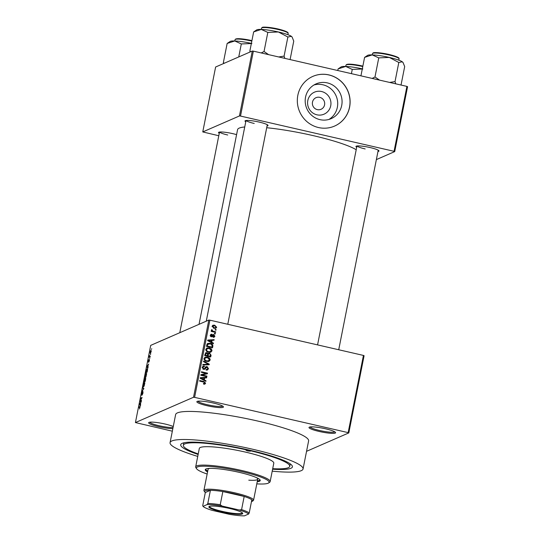 <?xml version="1.0" encoding="UTF-8"?>
<svg xmlns="http://www.w3.org/2000/svg" width="543" height="543" viewBox="0 0 543 543"><rect width="100%" height="100%" fill="white"/><g stroke="black" fill="none" stroke-linecap="round" stroke-linejoin="round"><path stroke-width="0.81" d="M319.209 431.461A13.555 1.962 11.2 0 1 309.198 427.226A13.555 1.962 11.2 0 1 325.393 428.766A13.555 1.962 11.2 0 1 335.513 432.432A13.555 1.962 11.2 0 1 319.209 431.461M310.08 426.954A12.652 1.833 -168.8 0 0 319.589 430.49A12.652 1.833 -168.8 0 0 334.8 431.848M172.844 428.624A13.555 1.962 11.2 0 1 158.848 426.717A13.555 1.962 11.2 0 1 148.836 422.481A13.555 1.962 11.2 0 1 165.024 424.022A13.555 1.962 11.2 0 1 173.265 426.513M149.719 422.21A12.652 1.833 -168.8 0 0 159.228 425.746A12.652 1.833 -168.8 0 0 173.068 427.49M207.066 405.709A13.555 1.962 11.2 0 1 197.055 401.474A13.555 1.962 11.2 0 1 213.243 403.015A13.555 1.962 11.2 0 1 223.363 406.687A13.555 1.962 11.2 0 1 207.066 405.709M197.937 401.202A12.652 1.833 -168.8 0 0 207.446 404.745A12.652 1.833 -168.8 0 0 222.65 406.096M316.956 114.817A12 11.627 -113.5 0 1 307.806 100.536A12 11.627 -113.5 0 1 321.571 91.516A12 11.627 -113.5 0 1 330.721 105.797A12 11.627 -113.5 0 1 316.956 114.817M319.746 97.346A6.326 6.129 66.5 0 0 312.408 104.046A6.326 6.129 66.5 0 0 321.056 109.286A6.326 6.129 66.5 0 0 319.746 97.346M327.273 82.875A18.944 18.347 66.5 0 0 316.067 83.9A18.944 18.347 66.5 0 0 305.302 102.932A18.944 18.347 66.5 0 0 319.99 119.65A18.944 18.347 66.5 0 0 331.196 118.632A18.944 18.347 66.5 0 0 341.961 99.593A18.944 18.347 66.5 0 0 327.273 82.875M328.949 119.433A18.944 18.347 66.5 0 0 337.42 100.279A18.944 18.347 66.5 0 0 322.902 84.783A18.944 18.347 66.5 0 0 313.949 84.993M328.929 74.914A27.116 26.261 66.5 0 0 312.883 76.373A27.116 26.261 66.5 0 0 297.483 103.618A27.116 26.261 66.5 0 0 318.503 127.544A27.116 26.261 66.5 0 0 334.542 126.085A27.116 26.261 66.5 0 0 349.95 98.84A27.116 26.261 66.5 0 0 328.929 74.914M334.502 126.105A27.116 26.261 66.5 0 0 349.862 98.853A27.116 26.261 66.5 0 0 328.841 74.948A27.116 26.261 66.5 0 0 312.843 76.387M356.697 147.262A11.749 1.704 11.2 0 1 356.106 146.23A11.749 1.704 11.2 0 1 370.143 147.56A11.749 1.704 11.2 0 1 378.912 150.744A11.749 1.704 11.2 0 1 377.976 151.477M357.05 145.965A10.846 1.568 -168.8 0 0 365.161 148.931M245.755 121.795A11.749 1.704 11.2 0 1 245.171 120.756A11.749 1.704 11.2 0 1 259.201 122.087A11.749 1.704 11.2 0 1 267.971 125.27A11.749 1.704 11.2 0 1 267.034 126.003M246.115 120.498A10.846 1.568 -168.8 0 0 254.226 123.458M219.257 133.334A11.749 1.704 11.2 0 1 218.673 132.302A11.749 1.704 11.2 0 1 232.703 133.632A11.749 1.704 11.2 0 1 236.578 134.644M219.61 132.037A10.846 1.568 -168.8 0 0 227.727 135.003M198.134 454.464A56.94 8.24 11.2 0 1 181.545 443.685A56.94 8.24 11.2 0 1 249.542 450.154A56.94 8.24 11.2 0 1 292.046 465.568A56.94 8.24 11.2 0 1 272.6 469.213M272.219 471.161A67.78 9.815 -168.8 0 0 303.055 468.976A67.78 9.815 -168.8 0 0 252.013 449.081A67.78 9.815 -168.8 0 0 170.068 442.647A67.78 9.815 -168.8 0 0 197.747 456.412M303.055 468.976L308.614 440.902A67.78 9.815 -168.8 0 0 257.572 421.008A67.78 9.815 -168.8 0 0 175.627 414.574L170.068 442.647M356.208 149.732A62.364 9.027 -168.8 0 0 312.958 135.574A62.364 9.027 -168.8 0 0 266.694 127.72M348.81 432.907L348.158 432.622L363.443 355.427L364.095 355.713L348.81 432.907L306.551 451.321M150.336 353.405L150.099 352.088L150.94 350.303L151.185 351.613L150.187 353.432M150.262 356.208L150.146 356.765L149.101 357.226L149.488 355.455L149.522 356.432L150.262 356.208M149.522 356.432L150.194 356.554M148.368 362.208L148.32 361.081L148.877 359.656L148.456 361.658L149.339 359.378L149.413 360.579L148.802 362.093L149.128 360.111L148.314 362.215M148.477 360.993L148.456 361.658M147.465 368.812L147.112 368.731C147.553 368.405 147.655 369.002 147.424 370.523L147.099 372.159L145.66 372.79L146.169 370.326L147.323 368.697M145.7 378.118L145.286 381.329L143.841 381.96L144.852 378.532L145.035 379L145.626 378.071M144.967 378.559L145.178 379.034M143.854 388.557L141.974 391.388L143.623 388.937L142.646 388.021L142.761 387.437L143.854 388.557M141.492 400.469L141.384 401.026L139.945 401.657L141.682 398.202L140.528 398.705L140.637 398.148L142.083 397.517L140.338 400.972L141.492 400.469M140.155 406.558L139.422 408.954L139.958 407.04L138.791 407.481L138.899 406.917L140.053 406.463M363.443 355.427L209.89 320.166L194.604 397.367L193.532 397.259L208.817 320.058L150.71 345.375L135.424 422.569L172.335 431.183M193.532 397.259L135.424 422.569M140.569 405.146L140.454 405.73L139.347 404.664L139.463 404.073L141.261 401.664L140.617 402.92L140.569 405.146M141.567 395.189L141.485 393.777L142.252 391.903L141.866 394.394L142.911 391.476L142.985 393.03L142.13 395.094L142.802 392.032L141.499 395.202M143.569 386.738C143.142 387.037 143.026 386.433 143.243 384.912L144.411 382.442L144.818 382.767L144.173 385.971L143.372 386.772M145.388 377.568C144.954 377.867 144.845 377.263 145.056 375.742L146.223 373.272L146.63 373.598L145.992 376.801L145.185 377.602M148.022 367.509L147.906 368.093L146.8 367.02L146.915 366.437L148.714 364.027L148.069 365.283L148.022 367.509M149.943 357.803L149.624 358.455L149.943 357.803M150.703 353.975L150.384 354.627L150.703 353.975M151.741 348.715L151.429 349.359L151.741 348.715M216.134 329.608L216.026 330.164L215.164 329.968L215.272 329.411L216.134 329.608L215.306 330.001M215.374 333.436L215.266 333.993L214.404 333.796L214.512 333.239L215.374 333.436L214.546 333.83M213.453 343.135L213.338 343.726L207.636 340.637L207.752 340.054L214.146 339.653L214.03 340.237L212.13 340.312L211.75 342.239L213.453 343.135L212.795 343.427M210.765 352.142L208.587 352.217C206.849 351.945 205.933 350.988 205.838 349.332L206.951 347.995L209.36 347.893L211.424 348.945L212.028 350.758L210.942 352.074M208.946 361.312L206.768 361.387C205.03 361.115 204.114 360.158 204.019 358.502L205.132 357.165L207.548 357.07L209.605 358.122L210.216 359.928L209.123 361.244M206.971 367.109L204.636 369.267L203.605 369.335L202.261 367.367L203.157 366.186L204.399 366.097L204.365 366.674L203.523 366.735L202.973 367.509L203.734 368.778L204.385 368.745L205.464 367.061L207.073 366.545L208.478 368.69L207.494 369.98L206.075 370.068L206.109 369.491L207.059 369.416L207.786 368.473L206.971 367.109L205.566 367.502M206.001 380.779L205.885 381.362L200.184 378.281L200.299 377.69L206.693 377.297L206.578 377.88L204.677 377.948L204.297 379.883L206.001 380.779L205.342 381.071M348.158 432.622L194.604 397.367M205.003 383.982L203.482 383.982L203.516 383.406L204.901 383.019L204.568 382.313L199.627 381.091L199.736 380.534L203.835 381.478L205.607 383.202L205.05 383.962M203.489 383.84L204.901 383.019M206.931 376.102L206.822 376.659L200.781 375.274L200.896 374.677L206.204 373.435L201.365 372.322L201.473 371.765L207.514 373.15L207.392 373.747L202.098 374.989L206.931 376.102L206.096 376.496M209.286 364.19L209.177 364.74L202.81 365.005L202.926 364.428L208.519 364.333L203.482 361.638L203.598 361.054L209.286 364.19L208.417 364.767M207.521 353.751L209.625 353.126L211.064 355.231L210.718 356.961L204.677 355.577L205.783 352.74L206.849 352.651L207.989 353.547L208.458 353.181M212.856 346.156L212.537 347.791L206.496 346.407L207.093 343.984L207.793 343.4L210.222 343.339C211.974 343.59 212.849 344.527 212.856 346.156L212.048 346.509M213.256 336.701L214.281 336.056L213.752 335.146L212.123 336.708L211.356 336.762L210.351 335.221L211.03 334.284L211.865 334.21L210.983 335.343L211.376 336.185L212.89 334.597L213.752 334.563L214.906 336.239L214.227 337.162L213.223 337.278L213.256 336.701L213.854 336.64L213.026 336.999M213.752 335.146L212.503 335.56L211.655 336.803M211.831 334.787L210.317 335.628M210.732 336.463L211.777 336.09M215.693 331.841L215.585 332.397L211.193 331.393L211.302 330.83L212.001 330.992L211.356 330.151L211.695 329.669L212.293 329.974L212.537 331.006L215.693 331.841L214.865 332.235M216.677 327.273L215.836 328.271L214.098 328.305L212.13 326.228L212.971 325.23L214.668 325.182L216.677 327.273L215.408 328.393M406.917 86.398L407.576 86.69L394.72 151.599L394.062 151.314L406.917 86.398L253.364 51.144L240.508 116.059L239.443 115.951L252.298 51.035L215.619 67.013L202.763 131.929L218.781 135.743M239.443 115.951L202.763 131.929M394.72 151.599L376.367 159.601M394.062 151.314L240.508 116.059M244.73 126.981A62.364 9.027 -168.8 0 0 237.569 129.655L199.023 324.327M252.298 51.035L253.364 51.144M208.817 320.058L209.89 320.166M199.634 381.057L203.645 382.014M204.806 383.243L205.607 383.202M204.779 383.562L204.182 384.342M200.238 378.003L206.693 377.297M203.869 378.301L204.677 377.948M201.317 378.892L201.969 378.607L203.625 379.53L203.503 380.073M203.659 380.161L204.297 379.883M203.001 379.801L203.625 379.53L203.937 377.976L200.883 378.091L201.969 378.607M200.299 378.342L200.883 378.091M200.862 374.853L206.204 373.435M201.372 372.288L206.686 373.509L207.514 373.15M206.686 373.509L206.605 373.937M206.102 376.462L201.27 375.349L202.098 374.989M207.691 368.772L208.478 368.69M207.657 369.043L207.053 370.109M206.089 369.831L207.059 369.416M206.15 367.468L204.195 369.376M202.777 366.423L204.399 366.097M203.523 366.735L202.234 367.591M202.227 367.835L202.973 367.509M203.001 369.097L203.734 368.778M202.912 369.138L204.385 368.745M205.654 366.858L207.073 366.545M206.245 366.905L206.727 367.075M202.858 364.774L208.519 364.333M204.759 357.375L207.548 357.07M206.727 357.423L207.351 357.606M209.014 358.38L209.605 358.122M209.422 360.043L210.216 359.928M209.388 360.287L208.125 361.672M205.186 357.905L203.903 359.018M206.096 361.197L207.813 361.136L209.51 359.771L207.419 357.62L204.745 358.027M203.985 358.984L204.725 358.665C204.813 359.934 205.532 360.654 206.89 360.837L208.641 360.776M206.069 361.19L206.89 360.837M206.007 357.545L204.725 358.665M205.376 353.622L206.835 353.235L207.569 353.948L207.304 355.59L206.476 355.95L204.684 355.543L205.498 355.176L207.304 355.59L207.182 356.113L208.003 355.753L210.121 356.242L209.998 356.799M205.43 352.977L206.849 352.651M206.021 353.011L206.516 353.201M208.098 353.425L209.625 353.126M208.804 353.486L209.299 353.649M207.182 356.113L209.299 356.602L210.121 356.242L210.399 354.464L209.517 353.683L207.474 354.701M206.007 353.595L204.867 354.565M206.835 353.235L205.688 354.206L205.498 355.176M207.419 355.007L208.227 354.654L208.003 355.753M208.797 353.724L208.227 354.654M206.578 348.206L209.36 347.893M208.539 348.253L209.17 348.436M210.827 349.21L211.424 348.945M211.241 350.873L212.028 350.758M211.207 351.117L209.937 352.502M206.998 348.735L205.716 349.848M205.797 349.814L206.544 349.488C206.632 350.764 207.351 351.484 208.702 351.66L207.888 352.02L209.632 351.966L211.322 350.602L209.238 348.45L206.557 348.857M207.82 348.375L206.544 349.488M208.702 351.66L210.453 351.606M206.7 345.368L208.227 343.916L206.964 344.608L210.107 343.895L211.539 344.459L212.137 346.067L211.94 347.072L211.118 347.432L206.503 346.373L207.311 346.006L211.94 347.072L211.818 347.622M207.419 343.617L210.222 343.339M209.401 343.699L210.073 343.889M206.964 344.608L206.686 345.375M207.507 345.022L207.311 346.006M207.691 340.366L214.146 339.653M211.322 340.665L212.13 340.312M211.064 341.9L210.956 342.436M211.112 342.518L211.75 342.239M209.428 340.963L211.078 341.893L211.39 340.339L208.336 340.447L209.428 340.963L208.77 341.248M210.453 342.165L211.078 341.893M207.752 340.699L208.336 340.447M214.105 336.456L214.906 336.239M214.078 336.599L213.752 337.278M212.931 335.506L212.503 335.56L212.931 335.506M210.664 334.556L211.865 334.21M211.037 334.569L211.017 334.983M211.003 335.146L210.161 335.703M210.548 336.545L210.949 336.45M212.557 334.875L213.752 334.563M212.931 334.922L213.474 335.14M211.2 331.345L212.001 330.992M211.349 330.273L212.293 329.974M211.465 330.334L211.716 331.366L212.537 331.006M211.526 330.626L212.13 330.361M211.716 331.366L213.419 331.318M212.591 331.678L214.872 332.201M212.584 325.461L214.668 325.182M213.84 325.542L214.458 325.725M212.109 326.669L212.754 326.391L214.207 327.748L215.517 327.734L216.053 327.117L214.6 325.752L212.109 326.377M213.508 328.135L215.517 327.734M213.406 328.094L214.207 327.748M213.284 325.766L212.754 326.391M139.666 407.094L138.899 406.917M140.257 404.874L139.347 404.664M139.789 404.399L140.101 404.739L140.413 403.184L139.789 404.399M140.881 401.25L140.06 401.06M141.404 398.324L140.637 398.148M141.105 401.148L140.338 400.972M143.522 388.225L142.646 388.021M143.413 384.838L143.685 386.182L144.553 384.349L144.295 382.998L143.413 384.838M143.983 386.317L143.501 386.209L144.024 386.256M144.845 383.066L144.295 382.998M144.119 381.329L144.553 381.138L144.764 379.082L144.119 381.329L144.886 381.505M145.286 381.308L144.553 381.138M145.029 379.55L144.764 379.082M144.723 381.064L145.225 380.847L145.429 378.641L144.723 381.064L145.314 381.2M145.714 379.129L145.429 378.641M145.225 375.668L145.504 377.012L146.366 375.179L146.108 373.828L145.225 375.668M145.802 377.147L145.32 377.039L145.836 377.086M146.664 373.896L146.108 373.828M147.581 369.416L147.004 369.288L146.169 370.326M146.705 372.335L145.938 372.159L147.044 371.677L147.004 369.288M146.318 370.36L145.938 372.159M147.71 367.231L146.8 367.02M147.241 366.756L147.553 367.095L147.866 365.541L147.241 366.756M149.977 356.839L149.21 356.67M150.146 356.771L149.379 356.595M150.248 352.04L150.445 352.848L151.042 351.667L150.839 350.853L150.248 352.04M150.744 352.964L150.323 352.869L150.764 352.923M151.28 350.914L150.839 350.853M247.689 450.961L250.418 451.179L248.714 450.514L245.986 450.303L247.689 450.961M257.226 481.729A28.019 4.059 -168.8 0 0 260.219 480.555A28.019 4.059 -168.8 0 0 239.124 472.329A28.019 4.059 -168.8 0 0 205.254 469.668A28.019 4.059 -168.8 0 0 207.575 471.901M257.396 480.854A28.019 4.059 -168.8 0 0 260.145 480.08M256.798 483.867A37.053 5.362 -168.8 0 0 268.547 482.998A37.053 5.362 -168.8 0 0 241.187 471.433A37.053 5.362 -168.8 0 0 196.627 468.758A37.053 5.362 -168.8 0 0 207.154 474.039M196.627 468.758L195.921 467.727A37.956 5.498 11.2 0 1 195.677 466.858A37.956 5.498 11.2 0 1 241.567 470.462A37.956 5.498 11.2 0 1 270.149 481.607A37.956 5.498 11.2 0 1 269.593 482.313L268.547 482.998M270.149 481.607L273.794 463.186A37.956 5.498 -168.8 0 0 245.212 452.041A37.956 5.498 -168.8 0 0 199.322 448.437L195.677 466.858M272.708 468.684A54.225 7.853 -168.8 0 0 289.752 466.342A54.225 7.853 -168.8 0 0 248.925 450.425A54.225 7.853 -168.8 0 0 183.364 445.28A54.225 7.853 -168.8 0 0 198.236 453.934M256.5 477.63A25.304 3.665 11.2 0 1 257.735 479.15A25.304 3.665 11.2 0 1 248.782 480.175M251.457 501.657A24.401 3.53 -168.8 0 0 251.864 501.508A24.401 3.53 -168.8 0 0 252.149 501.359A24.401 3.53 -168.8 0 0 251.823 499.804A24.401 3.53 -168.8 0 0 244.187 496.458L222.847 491.558A24.401 3.53 -168.8 0 0 210.412 490.302A24.401 3.53 -168.8 0 0 205.281 490.818A24.401 3.53 -168.8 0 0 204.792 491.978L204.087 490.947A25.304 3.665 11.2 0 1 203.917 490.37L208.091 469.315A25.304 3.665 11.2 0 1 209.815 468.385M205.512 469.261A28.019 4.059 -168.8 0 0 207.752 471.025M401.033 85.047L404.684 66.585L403.116 62.676L402.288 61.8A18.191 2.634 -168.8 0 0 389.324 57.443L398.806 62.479L402.288 61.8A18.191 2.634 -168.8 0 1 402.906 62.37L403.116 62.676M395.759 83.839L395.026 81.579L398.806 62.479M395.026 81.579L389.657 82.434M378.763 57.877L389.324 57.443A18.191 2.634 -168.8 0 0 372.213 54.897L378.763 57.877L374.982 76.977L372.179 78.423M379.557 80.12L374.982 76.977M364.591 57.382L372.213 54.897A18.191 2.634 -168.8 0 0 367.604 55.379L364.591 57.382L360.932 75.844M209.313 506.415A17.261 2.498 11.2 0 1 226.777 507.848A17.261 2.498 11.2 0 1 242.612 513.155A17.261 2.498 11.2 0 1 242.266 513.983A17.261 2.498 11.2 0 1 222.345 512.022A17.261 2.498 11.2 0 1 209.109 506.524A17.261 2.498 11.2 0 1 209.313 506.415M209.523 506.334A16.718 2.423 -168.8 0 0 209.496 506.422A16.718 2.423 -168.8 0 0 223.743 511.703A16.718 2.423 -168.8 0 0 241.852 513.339A16.718 2.423 -168.8 0 0 242.293 512.918A16.718 2.423 -168.8 0 0 242.3 512.83M204.792 491.978A24.401 3.53 -168.8 0 0 205.315 492.521L202.715 505.676L203.028 506.341A23.498 3.401 -168.8 0 0 212.218 510.372L229.472 514.336A23.498 3.401 -168.8 0 0 244.431 515.85L248.558 514.058A23.498 3.401 -168.8 0 0 239.361 510.026L222.107 506.062A23.498 3.401 -168.8 0 0 207.148 504.549L203.028 506.341M203.917 490.37A25.304 3.665 11.2 0 1 204.589 489.738A25.304 3.665 11.2 0 1 232.004 492.216A25.304 3.665 11.2 0 1 253.567 500.198A25.304 3.665 11.2 0 1 253.194 500.673L252.149 501.359M207.148 504.549L207.813 503.456L210.412 490.302L205.315 492.521M239.361 510.026L241.581 509.619L244.187 496.458A24.401 3.53 -168.8 0 0 222.847 491.558L220.241 504.719L222.107 506.062M251.823 499.804L249.217 512.965L248.558 514.058M207.813 503.456A24.401 3.53 11.2 0 1 220.241 504.719M241.581 509.619A24.401 3.53 11.2 0 1 249.217 512.965M362.772 66.558A13.555 1.962 -168.8 0 0 346.332 64.841A13.555 1.962 -168.8 0 0 345.972 65.18L345.721 66.443A18.191 2.634 -168.8 0 0 341.316 66.809A18.191 2.634 -168.8 0 0 341.106 66.925L338.092 68.92L345.715 66.436L352.264 69.416L362.826 68.988M351.423 73.658L352.264 69.416M337.773 70.522L338.092 68.92M345.715 66.436A18.191 2.634 11.2 0 1 362.317 68.873M250.73 51.721L249.868 51.008L250.147 51.972M290.091 59.574L293.749 41.112L292.175 37.202L291.353 36.327A18.191 2.634 -168.8 0 0 278.389 31.976L287.871 37.005L291.353 36.327A18.191 2.634 -168.8 0 1 291.964 36.897L292.175 37.202M284.817 58.366L284.091 56.105L287.871 37.005M284.091 56.105L278.715 56.961M267.821 32.404L278.389 31.976A18.191 2.634 -168.8 0 0 261.278 29.424L267.821 32.404L264.041 51.504L261.244 52.949M268.622 54.646L264.041 51.504M253.649 31.908L261.278 29.424A18.191 2.634 -168.8 0 0 256.663 29.906L253.649 31.908L249.868 51.008M251.837 41.092A13.555 1.962 -168.8 0 0 235.391 39.367A13.555 1.962 -168.8 0 0 235.031 39.707L234.786 40.969A18.191 2.634 -168.8 0 0 230.381 41.336A18.191 2.634 -168.8 0 0 230.164 41.451L227.15 43.454L234.78 40.969L241.323 43.949L251.891 43.515M238.75 56.934L241.323 43.949M224.232 63.259L223.37 62.554L227.15 43.454M223.37 62.554L223.648 63.517M234.78 40.969A18.191 2.634 11.2 0 1 251.375 43.399M203.014 381.838L203.835 381.478M204.731 368.595L205.553 368.235M206.7 364.699L207.528 364.339M210.256 355.584L211.064 355.231M204.881 354.559L205.688 354.206M212.15 336.049L212.971 335.689M143.793 388.876L143.447 388.795M372.831 53.295A13.555 1.962 -168.8 0 0 372.471 53.635L373.129 52.922C373.822 52.06 383.433 52.922 390.933 54.952C399.648 57.422 399.098 58.21 399.064 58.902A13.555 1.962 -168.8 0 0 387.512 54.626A13.555 1.962 -168.8 0 0 372.831 53.295M373.448 52.888A13.012 1.887 11.2 0 1 387.505 54.157A13.012 1.887 11.2 0 1 398.643 58.257M346.95 64.434A13.012 1.887 11.2 0 1 362.86 66.117L350.086 64.155L346.631 64.461L345.972 65.18M261.889 27.829A13.555 1.962 -168.8 0 0 261.536 28.161L262.194 27.449C262.88 26.587 272.498 27.455 279.998 29.478C288.706 31.956 288.157 32.736 288.129 33.428A13.555 1.962 -168.8 0 0 276.577 29.152A13.555 1.962 -168.8 0 0 261.889 27.829M262.513 27.421A13.012 1.887 11.2 0 1 276.563 28.684A13.012 1.887 11.2 0 1 287.702 32.784M236.015 38.96A13.012 1.887 11.2 0 1 251.925 40.644M213.399 335.16L212.571 335.52M211.342 334.841L210.521 335.194M211.661 336.165L210.833 336.524M147.18 369.26L147.581 369.349M149.583 356.466L150.18 356.602M183.364 445.28L183.853 442.81M289.752 466.342L290.24 463.878M372.471 53.635L372.22 54.897M399.064 58.902L398.82 60.164M338.717 349.746L378.227 150.194M317.567 344.893L356.948 145.979M246.013 120.505L206.279 321.164M267.292 124.72L227.775 324.28M179.781 332.71L219.515 132.051M253.567 500.198L257.735 479.15M261.536 28.161L261.285 29.424M288.129 33.428L287.878 34.691M251.925 40.637L239.151 38.682L235.696 38.994L235.031 39.707"/></g></svg>
